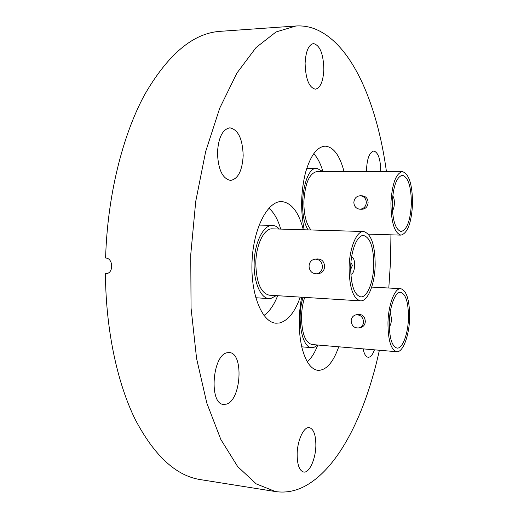 <?xml version="1.0" encoding="UTF-8"?>
<svg xmlns="http://www.w3.org/2000/svg" width="518" height="518" viewBox="0 0 518 518"><rect width="100%" height="100%" fill="white"/><g stroke="black" fill="none" stroke-linecap="round" stroke-linejoin="round"><path stroke-width="0.78" d="M301.606 297.196C298.323 315.417 298.452 332.303 301.994 347.856C305.704 361.901 311.046 369.399 318.039 370.364C326.269 370.357 333.171 362.503 338.753 346.795M344.036 171.568C339.776 155.342 333.495 146.879 325.207 146.167C317.107 146.717 310.567 155.445 305.588 172.339C300.841 191.291 300.382 210.438 304.208 229.772M303.347 229.752C298.756 212.16 291.582 202.778 281.831 201.593L281.617 201.586C267.728 200.887 253.47 228.075 252.046 261.156C250.44 294.224 262.153 322.623 276.055 323.2L279.48 322.979C288.008 320.687 294.943 312.069 300.272 297.112M323.847 69.393C323.219 81.384 320.402 87.982 315.384 89.187C309.052 87.626 305.626 79.034 305.102 63.403C305.756 51.366 308.547 44.749 313.474 43.564C319.956 45.254 323.413 53.859 323.847 69.393M243.175 155.64C242.275 170.726 238.073 178.995 230.562 180.439C222.494 178.729 218.123 169.477 217.456 152.687C218.408 137.535 222.559 129.247 229.901 127.823C238.202 129.642 242.625 138.915 243.175 155.64M226.398 404.131L223.601 404.435C208.76 404.241 212.315 354.7 227.266 352.732L229.319 352.577C243.959 352.784 241.284 400.336 226.398 404.131M315.863 445.383C315.753 458.916 309.343 473.251 303.652 472.047C299.404 470.771 297.235 464.866 297.151 454.325C297.261 440.501 303.801 426.431 309.285 427.603C313.623 428.904 315.812 434.835 315.863 445.383M374.443 349.825C372.649 354.811 370.564 357.29 368.194 357.271C365.876 356.915 364.186 354.111 363.124 348.867M366.446 171.587C366.828 159.188 369.256 152.344 373.731 151.036L374.171 151.068C378.451 152.991 380.633 159.829 380.711 171.594M379.377 350.246C365.902 412.27 339.776 466.653 305.944 485.606C296.115 491.096 285.968 493.078 275.505 491.563L256.255 483.896L237.704 466.621L220.856 439.517L206.805 403.043L196.587 358.521L191.058 308.087L190.747 254.629L195.733 201.398L205.646 151.644L219.716 108.184L236.907 73.083L256.054 47.552L276.042 31.961L295.895 26.004C302.635 25.57 309.149 26.619 315.43 29.144C352.188 44.218 377.253 103.963 386.441 171.6M390.941 234.822L390.527 261.441L388.798 288.027M275.505 491.563L200.466 479.623C176.101 475.88 154.345 455.821 135.204 419.431C117.217 382.841 105.86 329.979 105.426 273.646L106.209 273.627C113.856 273.316 113.287 257.996 105.601 258.035C107.388 196.406 122.293 136.169 144.347 95.195C167.851 54.409 193.104 33.126 220.098 31.339L295.895 26.004M105.426 273.646L106.825 273.53M276.269 295.623L270.687 298.569L269.023 298.64C260.412 298.323 253.308 281.274 254.183 261.603C254.94 241.925 263.442 225.265 272.067 225.375L272.377 225.382C274.87 225.472 277.175 226.696 279.312 229.047M269.023 298.64L255.756 297.727M259.084 225.084L272.377 225.382M360.483 300.861L269.308 295.189C260.807 293.11 256.306 282.491 255.801 263.345C255.95 244.716 264.18 228.095 272.339 228.846L363.63 231.514C371.186 233.773 375.032 244.865 375.181 264.795C374.89 283.799 367.864 301.664 360.483 300.861C353.172 298.789 349.378 287.736 349.093 267.702C349.372 248.206 356.611 230.775 363.63 231.514M315.209 259.097L317.45 258.909C321.892 259.052 324.268 261.596 324.579 266.556C324.294 270.422 322.494 272.733 319.172 273.485L316.725 273.769C312.082 273.757 309.524 271.212 309.039 266.142C309.408 262.153 311.396 259.816 314.996 259.117C319.522 259.259 322.008 261.81 322.461 266.776C322.112 270.661 320.195 272.992 316.725 273.769M373.769 264.951C373.633 247.3 370.228 237.484 363.552 235.496C357.323 234.835 350.926 250.291 350.68 267.521C350.919 285.256 354.286 295.046 360.768 296.885C367.281 297.597 373.517 281.805 373.769 264.951M268.861 208.184C273.957 212.477 277.907 219.444 280.711 229.085M277.667 295.707C273.99 305.063 269.418 311.648 263.953 315.456M351.592 257.077L351.728 257.07C353.626 257.621 354.61 260.373 354.662 265.339C354.312 270.81 353.075 273.802 350.945 274.313L350.945 274.313M350.673 267.638L351.249 268.207L352.331 265.592L351.476 263.176L350.854 263.694M308.165 229.888C297.028 213.312 303.911 166.453 316.951 168.35L322.856 171.549M311.014 229.973C306.255 224.249 303.865 214.808 303.859 201.651C305.037 183.23 309.414 173.193 316.984 171.542L402.389 171.613C409.045 173.783 412.432 184.525 412.548 203.839C411.467 222.85 407.608 233.275 400.964 235.127C394.502 233.171 391.155 222.462 390.915 203.004C392.081 183.799 395.901 173.336 402.389 171.613M360.509 195.752L362.542 195.862C366.077 196.432 367.929 198.692 368.104 202.648C367.709 206.734 365.656 208.942 361.946 209.266L359.906 209.22C356.144 208.728 354.124 206.455 353.852 202.389C354.357 198.187 356.578 195.979 360.509 195.752C364.154 196.335 366.103 198.614 366.355 202.583C365.87 206.682 363.72 208.896 359.906 209.22M411.37 203.794C411.26 186.687 408.268 177.175 402.389 175.272C396.633 176.8 393.246 186.059 392.223 203.05C392.43 220.273 395.396 229.759 401.126 231.501C406.999 229.869 410.411 220.636 411.37 203.794M313.733 153.736C317.547 157.699 320.61 163.636 322.908 171.549M392.722 195.862C393.848 197.287 394.399 199.793 394.373 203.373C394.224 206.896 393.563 209.337 392.391 210.703M392.197 204.811L392.262 201.748M317.819 345.02L313.798 347.494L311.726 347.688C301.793 347.973 296.406 317.994 303.095 297.293M396.743 351.722C390.993 349.928 388.066 340.378 387.963 323.07C388.26 304.778 394.768 287.814 400.757 288.688C406.669 290.617 409.628 300.207 409.641 317.443C409.337 335.263 403.017 352.609 396.743 351.722L312.03 344.528C305.29 342.709 301.787 333.482 301.508 316.861C301.683 309.783 302.745 303.295 304.688 297.39M356.067 314.834L357.666 314.478C362.309 314.057 364.86 316.381 365.313 321.438C365.125 324.456 363.772 326.424 361.253 327.344L359.252 327.855C354.487 328.412 351.787 326.113 351.146 320.972C351.385 317.851 352.881 315.838 355.646 314.925C360.314 314.504 362.956 316.815 363.565 321.866C363.338 324.896 361.901 326.89 359.252 327.855M408.462 317.748C408.443 302.48 405.827 293.997 400.602 292.294C395.286 291.524 389.536 306.559 389.271 322.727C389.361 338.053 391.951 346.51 397.047 348.102C402.59 348.886 408.197 333.547 408.462 317.748M317.787 345.053C314.873 352.628 311.383 358.21 307.323 361.817M390.216 312.224L391.517 318.764C391.343 322.597 390.591 325.285 389.277 326.826M389.342 320.784L389.51 318.214M316.951 168.35L306.773 168.356M368.35 234.136L400.964 235.127M311.726 347.688L301.754 346.827M371.697 287.082L400.757 288.688"/></g></svg>
